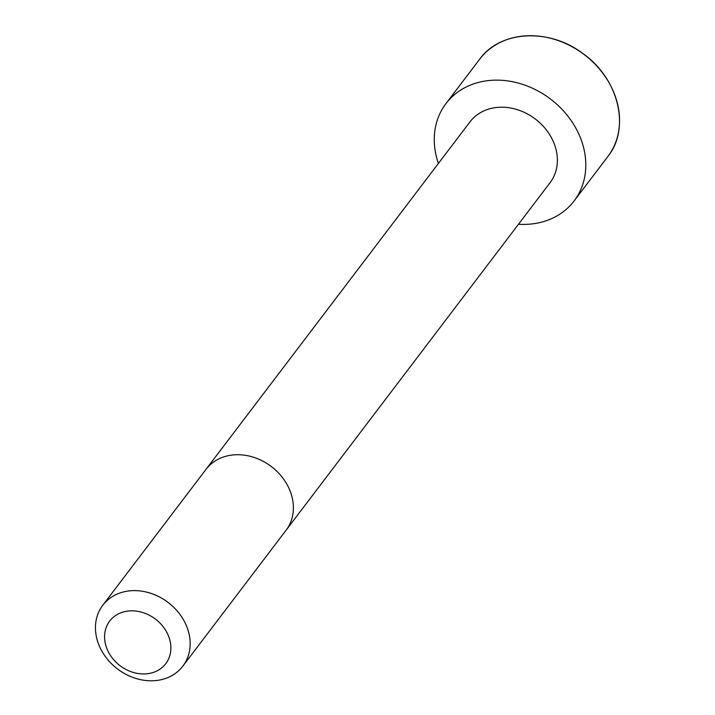 <?xml version="1.0" encoding="UTF-8"?>
<svg xmlns="http://www.w3.org/2000/svg" width="715" height="715" viewBox="0 0 715 715"><rect width="100%" height="100%" fill="white"/><g stroke="black" fill="none" stroke-linecap="round" stroke-linejoin="round"><path stroke-width="1.07" d="M286.08 530.226A50.291 41.792 37.2 0 0 271.307 466.529A50.291 41.792 37.2 0 0 205.983 469.389L469.987 121.863A50.282 41.783 37.2 0 1 535.303 119.003A50.282 41.783 37.2 0 1 550.067 182.691L286.08 530.226A50.291 41.792 37.2 0 1 286.08 530.235L182.852 666.13A50.291 41.792 37.2 0 1 138.79 679.25A50.291 41.792 37.2 0 1 99.063 645.359A50.291 41.792 37.2 0 1 102.754 605.283A50.291 41.792 37.2 0 1 168.079 602.423A50.291 41.792 37.2 0 1 182.852 666.13M438.411 163.431A80.464 66.861 37.2 0 1 445.954 103.604A80.464 66.861 37.2 0 1 550.478 99.028A80.464 66.861 37.2 0 1 574.1 200.951A80.464 66.861 37.2 0 1 518.491 224.26M107.107 649.149A35.205 29.252 37.2 0 1 142.026 612.308A35.205 29.252 37.2 0 1 164.039 665.71A35.205 29.252 37.2 0 1 107.107 649.149M479.702 59.166A80.464 66.861 37.2 0 1 584.226 54.599A80.464 66.861 37.2 0 1 607.857 156.514C630.63 128.468 618.779 78.802 583.136 53.714C549.388 27.751 500.16 30.441 479.702 59.166L445.954 103.604M205.983 469.389L102.754 605.283M574.1 200.951L607.857 156.514"/></g></svg>
